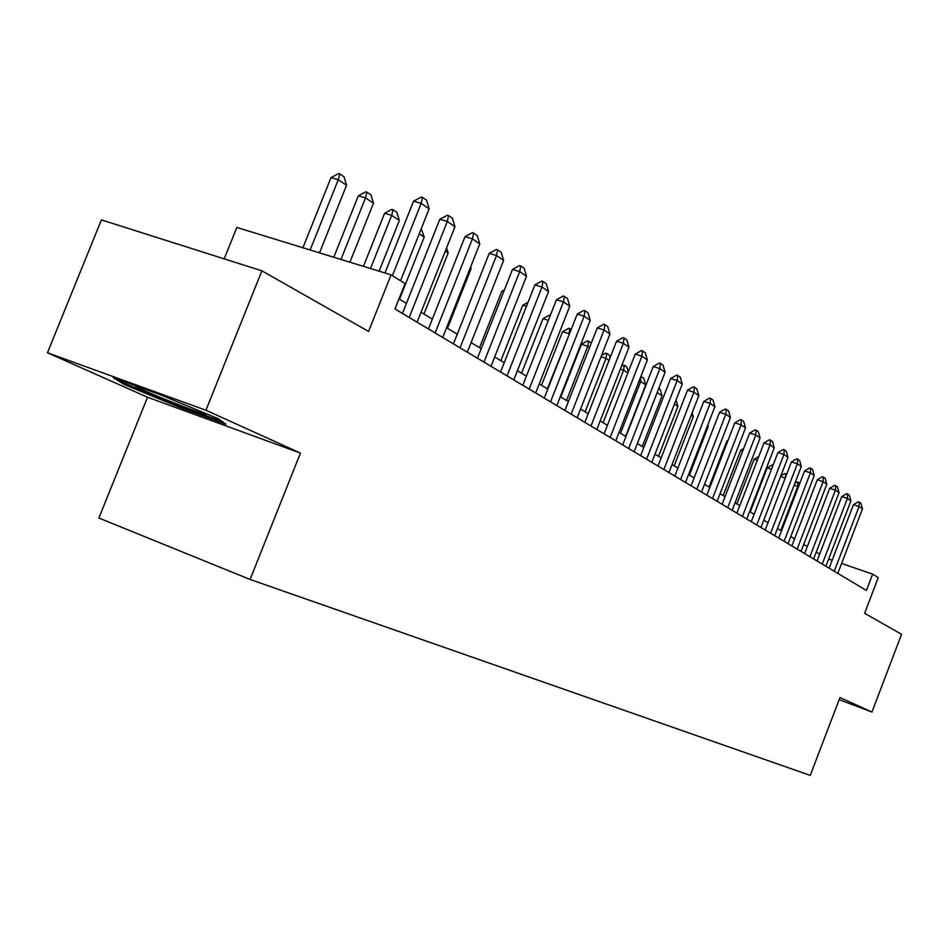 <?xml version="1.0" encoding="UTF-8"?>
<svg xmlns="http://www.w3.org/2000/svg" width="949" height="949" viewBox="0 0 949 949"><rect width="100%" height="100%" fill="white"/><g stroke="black" fill="none" stroke-linecap="round" stroke-linejoin="round"><path stroke-width="1.42" d="M147.534 397.251L300.442 453.076L205.933 410.253L47.45 352.767L147.534 397.251L98.874 518.012L250.097 579.471L810.256 775.404L839.96 697.551L871.953 712.047L901.55 634.276L864.622 613.291L878.24 577.609L872.653 574.133L841.597 563.457M47.45 352.767L101.413 219.883L261.888 270.821L368.58 331.438L391.083 274.854L236.823 227.452L224.189 258.852M839.153 699.662L871.953 712.047M205.933 410.253L261.888 270.821M391.083 274.854L405.081 283.561L394.974 308.983L866.425 590.456L872.653 574.133M300.442 453.076L250.097 579.471M819.699 554.109L816.282 552.033M807.326 546.6L803.72 544.418M794.598 538.878L790.79 536.565M781.49 530.93L777.48 528.498M768.002 522.745L763.767 520.182M754.111 514.322L749.651 511.606M739.805 505.639L735.084 502.78M725.048 496.683L720.066 493.67M709.828 487.454L704.573 484.263M694.122 477.916L688.583 474.559M677.906 468.082L672.058 464.536M661.145 457.916L654.988 454.18M643.837 447.418L637.337 443.468M625.937 436.552L619.068 432.388M607.407 425.318L600.159 420.917M588.226 413.681L580.586 409.031M568.368 401.629L560.29 396.718M547.775 389.126L539.234 383.954M526.41 376.172L517.383 370.691M504.227 362.72L494.69 356.931M481.202 348.746L471.107 342.625M457.252 334.214L446.588 327.737M432.353 319.101L421.048 312.245M406.421 303.372L398.995 298.864M832.178 560.218L828.667 559.008M124.165 384.452L179.622 407.335L226.004 424.25L218.056 418.616L160.772 394.914L113.263 377.666L124.165 384.452L124.699 383.099M180.061 406.231L179.622 407.335M392.4 275.673L421.166 203.347L413.55 201.176L421.273 197.048L422.542 197.404L426.528 200.18L429.126 208.863L400.549 280.738M384.974 272.98L413.55 201.176M429.126 208.863L421.166 203.347L422.542 197.404M319.516 252.861L346.563 185.233L338.271 179.693L310.145 249.99M330.999 177.617L338.627 173.596L339.837 173.94L338.271 179.693L330.999 177.617L302.909 247.76M339.837 173.94L343.977 176.728L346.563 185.233M137.486 386.457L135.6 386.124L136.3 386.765L143.726 390.359C164.853 399.932 213.62 418.355 205.352 413.622L203.11 412.435M222.28 421.605L179.764 406.125L126.003 383.918L119.835 380.051M409.209 317.476L447.323 221.461L439.802 219.29L447.359 215.233L448.604 215.589L452.424 218.258L454.962 226.752L417.097 322.197M402.423 313.431L439.802 219.29M454.962 226.752L447.323 221.461L448.604 215.589M435.14 332.969L472.424 238.84L465.01 236.681L472.388 232.683L473.622 233.039L477.288 235.601L479.755 243.917L442.72 337.488M428.438 328.959L465.01 236.681M479.755 243.917L472.424 238.84L473.622 233.039M460.051 347.832L496.529 255.53L489.221 253.383L496.434 249.457L497.644 249.812L501.167 252.268L503.587 260.406L467.335 352.186M453.432 343.882L489.221 253.383M503.587 260.406L496.529 255.53L497.644 249.812M483.99 362.127L519.708 271.58L512.496 269.445L519.542 265.578L520.752 265.934L524.133 268.294L526.493 276.266L491.001 366.314M477.454 358.224L512.496 269.445M526.493 276.266L519.708 271.58L520.752 265.934M349.932 262.209L373.479 203.193L365.519 197.878L340.94 259.445M358.331 195.802L365.78 191.852L366.978 192.196L365.519 197.878L358.331 195.802L333.787 257.25M366.978 192.196L370.964 194.877L373.479 203.193M379.137 271.189L399.339 220.453L391.688 215.352L370.501 268.531M384.594 213.288L391.878 209.397L393.064 209.741L391.688 215.352L384.594 213.288L363.443 266.361M393.064 209.741L396.884 212.303L399.339 220.453M421.249 228.685L424.215 237.048L419.244 233.739M399.529 299.184L424.215 237.048M423.954 314.012L448.142 253.027L445.295 251.117M448.142 253.027L446.588 247.843M507.027 375.875L542.009 287.013L534.892 284.89L541.784 281.082L542.97 281.438L546.233 283.715L548.534 291.533L513.765 379.897M500.562 372.02L534.892 284.89M548.534 291.533L542.009 287.013L542.97 281.438M447.489 328.283L471.19 268.401L470.301 267.808M471.19 268.401L470.704 266.788M529.198 389.114L563.469 301.877L556.446 299.765L563.196 296.017L564.37 296.361L567.514 298.555L569.756 306.23L535.687 392.993M522.816 385.306L556.446 299.765M569.756 306.23L563.469 301.877L564.37 296.361M550.55 401.866L584.157 316.195L577.217 314.095L583.837 310.406L584.987 310.75L588.012 312.862L590.207 320.382L556.802 405.603M544.252 398.106L577.217 314.095M590.207 320.382L584.157 316.195L584.987 310.75M503.658 291.829L501.796 291.272L479.518 347.714M504.453 289.801L501.796 291.272M571.132 414.155L604.086 329.991L597.241 327.915L603.718 324.273L604.869 324.617L607.787 326.658L609.934 334.036L577.17 417.762M564.904 410.442L597.241 327.915M609.934 334.036L604.086 329.991L604.869 324.617M526.434 306.337L522.769 305.222L500.906 360.691M528.024 302.316L522.769 305.222M590.99 426.018L623.327 343.313L616.565 341.237L622.912 337.666L624.039 337.998L626.862 339.967L628.962 347.215L596.814 429.494M584.845 422.341L616.565 341.237M628.962 347.215L623.327 343.313L624.039 337.998M548.356 320.335L543.006 318.686L521.559 373.23M543.006 318.686L549.293 315.198L550.266 315.495M610.16 437.453L641.892 356.16L635.213 354.107L641.441 350.584L642.556 350.916L645.273 352.826L647.337 359.932L615.782 440.811M604.086 433.823L635.213 354.107M647.337 359.932L641.892 356.16L642.556 350.916M569.412 333.965L547.336 388.865M562.555 331.699L568.724 328.259L569.791 328.579L568.985 333.68L562.555 331.699L541.499 385.33M569.791 328.579L571.168 329.505M628.677 448.509L659.828 368.58L653.232 366.539L659.341 363.064L660.445 363.396L663.066 365.235L665.083 372.222L634.11 451.76M622.674 444.927L653.232 366.539M665.083 372.222L659.828 368.58L660.445 363.396M589.59 347.441L587.811 346.243L566.541 400.525M581.464 344.273L587.514 340.881L588.57 341.213L587.811 346.243L581.464 344.273L560.788 397.026M588.57 341.213L591.31 343.052M646.566 459.197L677.159 380.585L670.646 378.556L676.637 375.128L677.728 375.46L680.267 377.239L682.236 384.108L651.821 462.329M640.634 455.65L670.646 378.556M682.236 384.108L677.159 380.585L677.728 375.46M609.056 360.43L606.02 358.402L585.13 411.795M601.571 355.412L605.676 353.087L606.719 353.419L606.02 358.402L601.014 356.836M606.719 353.419L609.388 355.211L610.124 357.714M663.873 469.518L693.921 392.186L687.491 390.169L693.375 386.789L694.443 387.121L696.898 388.841L698.832 395.591L668.95 472.555M658.001 466.018L687.491 390.169M698.832 395.591L693.921 392.186L694.443 387.121M627.847 372.969L623.635 370.157L603.101 422.696M621.702 365.792L624.288 365.235L623.635 370.157L620.397 369.137M624.288 365.235L626.874 366.966L628.285 371.842M680.599 479.518L710.137 403.408L703.778 401.415L709.555 398.082L710.623 398.414L712.996 400.075L714.894 406.706L685.522 482.448M674.81 476.054L703.778 401.415M714.894 406.706L710.137 403.408L710.623 398.414M625.628 436.362L645.7 384.879L640.682 381.534L620.504 433.266M640.86 376.528L640.682 381.534L639.104 381.035M641.299 376.67L643.802 378.354L645.7 384.879M696.803 489.186L725.831 414.286L719.556 412.293L725.238 409.007L726.282 409.339L728.583 410.953L730.445 417.477L701.572 492.033M691.074 485.769L719.556 412.293M730.445 417.477L725.831 414.286L726.282 409.339M642.319 446.493L662.058 395.804L657.206 392.566L637.372 443.491M658.772 388.426L660.207 389.375L662.058 395.804M712.497 498.557L741.039 424.808L734.834 422.839L740.41 419.6L741.442 419.921L743.684 421.486L745.511 427.904L717.112 501.309M706.839 495.176L734.834 422.839M745.511 427.904L741.039 424.808L741.442 419.921M676.044 400.039L677.918 406.386L674.466 404.084M658.511 456.315L677.918 406.386M727.705 507.632L755.772 435.01L749.651 433.052L755.131 429.861L756.151 430.182L758.31 431.688L760.102 438.011L732.177 510.301M722.106 504.287L749.651 433.052M760.102 438.011L755.772 435.01L756.151 430.182M674.205 465.84L693.292 416.658L691.204 415.259M693.292 416.658L692.177 412.744M742.45 516.434L770.054 444.903L764.004 442.958L769.39 439.802L770.398 440.134L772.498 441.593L774.265 447.809L746.78 519.032M736.91 513.136L764.004 442.958M774.265 447.809L770.054 444.903L770.398 440.134M689.425 475.069L708.215 426.611L707.396 426.065M708.215 426.611L707.776 425.069M756.744 524.975L783.921 454.5L777.931 452.566L783.233 449.458L784.23 449.779L786.27 451.202L787.99 457.323L760.956 527.49M751.264 521.701L777.931 452.566M787.99 457.323L783.921 454.5L784.23 449.779M770.624 533.255L797.362 463.812L791.454 461.89L796.662 458.818L797.646 459.138L799.627 460.526L801.324 466.552L774.704 535.699M765.202 530.028L791.454 461.89M801.324 466.552L797.362 463.812L797.646 459.138M727.693 441.297L726.863 441.024L709.069 486.991M728.073 440.324L726.863 441.024M784.099 541.298L810.422 472.851L804.574 470.953L809.699 467.916L810.683 468.237L812.605 469.577L814.266 475.508L788.061 543.67M778.738 538.107L804.574 470.953M814.266 475.508L810.422 472.851L810.683 468.237M742.747 450.905L740.694 450.241L723.174 495.556M743.672 448.497L740.694 450.241M797.172 549.115L823.103 481.629L817.326 479.743L822.368 476.754L823.329 477.062L825.203 478.367L826.84 484.215L801.027 551.416M791.881 545.948L817.326 479.743M826.84 484.215L823.103 481.629L823.329 477.062M757.338 460.229L754.147 459.186L736.899 503.872M758.785 456.469L754.147 459.186M809.888 556.707L835.428 490.159L829.711 488.296L834.681 485.33L835.63 485.639L837.445 486.908L839.058 492.673L813.637 558.937M804.645 553.575L829.711 488.296M839.058 492.673L835.428 490.159L835.63 485.639M771.49 469.281L767.231 467.893L750.232 511.962M767.231 467.893L772.166 464.986L773.032 465.271M822.249 564.086L847.41 498.45L841.751 496.6L846.65 493.682L847.587 493.99L849.355 495.212L850.933 500.894L825.891 566.256M817.053 560.978L841.751 496.6M850.933 500.894L847.41 498.45L847.587 493.99M785.214 478.082L780.576 476.564M780.873 475.805L784.799 473.492L786.638 474.405M785.487 477.383L785.713 473.788M834.266 571.251L859.059 506.517L853.459 504.678L858.287 501.796L859.213 502.092L860.933 503.29L862.487 508.889L837.801 573.374M829.129 568.19L853.459 504.678M862.487 508.889L859.059 506.517L859.213 502.092M798.453 486.849L797.753 486.374L780.766 530.491M794.989 483.005L798.014 482.045L797.753 486.374L794.147 485.188M798.014 482.045L799.829 483.266M138.186 386.718L136.632 386.955"/></g></svg>
